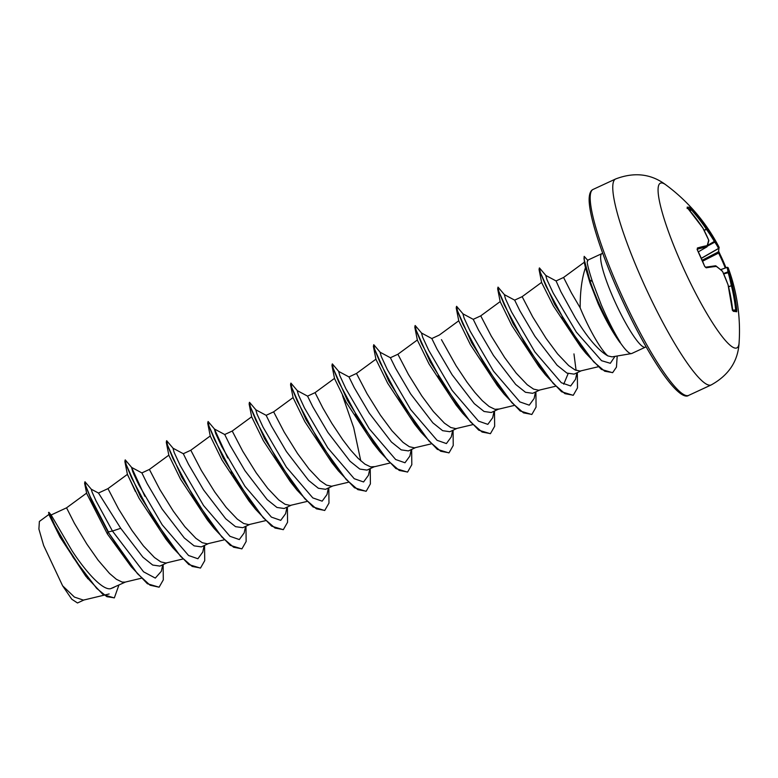 <?xml version="1.0" encoding="UTF-8"?>
<svg xmlns="http://www.w3.org/2000/svg" width="778" height="778" viewBox="0 0 778 778"><rect width="100%" height="100%" fill="white"/><g stroke="black" fill="none" stroke-linecap="round" stroke-linejoin="round"><path stroke-width="1.17" d="M726.992 267.379L720.7 269.635L727.012 267.379A0.973 0.973 0 0 1 728.237 267.953A0.973 0.934 159.5 0 0 726.973 267.438L726.992 267.379A0.973 0.973 -19.4 0 1 728.237 267.953L728.237 267.953A181.517 53.594 157.5 0 1 728.266 268.031A181.517 53.594 157.5 0 1 729.219 272.397A181.517 159.529 148.2 0 1 732.448 285.507A181.595 180.117 118.4 0 1 736.776 309.926L736.708 311.764A181.177 5.572 178.3 0 0 733.294 311.326L732.613 309.401A181.595 174.933 -92.5 0 0 728.082 284.942A181.517 168.349 -164.5 0 0 722.606 271.551A181.517 82.215 165.7 0 0 716.305 266.426A181.595 15.706 161.1 0 0 706.181 267.817L704.605 266.212A181.177 152.896 -104.7 0 0 701.163 257.985A181.177 152.896 -104.7 0 0 697.38 249.923L697.438 250.02M725.271 268.002A180.214 174.671 42.5 0 0 718.541 252.967L718.162 251.994A180.622 20.782 151.1 0 0 718.639 248.483L718.541 248.406A180.545 86.932 154.6 0 0 714.788 242.153L714.476 241.657A180.545 172.599 169 0 0 706.512 229.5L706.346 229.16A180.622 179.154 -61.6 0 0 691.282 209.729L690.543 208.942A0.973 0.963 -68.9 0 0 690.563 207.619L692.109 209.136A181.595 180.117 118.4 0 1 707.26 228.674A181.517 173.523 -11 0 1 715.264 240.898A181.517 87.399 -25.4 0 1 718.395 245.936A181.517 87.399 -25.4 0 1 719.037 247.19A0.973 0.856 -26 0 1 719.047 247.209L718.395 245.936A181.644 181.644 0 0 0 665.939 184.911L665.939 184.911C651.225 173.815 634.478 171.821 615.699 178.94A113.53 18.594 -114.9 0 0 641.762 279.156A113.53 18.594 -114.9 0 0 711.18 384.945C728.753 375.22 738.059 361.157 739.1 342.748L739.1 342.748A90.822 14.879 -114.9 0 1 681.295 263.402A90.822 14.879 -114.9 0 1 665.939 184.911M697.38 249.923L697.389 247.997A181.595 20.889 -28.9 0 1 707.105 245.654A181.517 48.411 -32.8 0 0 708.651 240.042A181.517 154.345 -50.7 0 0 702.904 228.11L702.904 228.11A181.595 174.933 -92.5 0 0 687.956 208.601L687.139 207.181A181.177 28.29 -46.4 0 1 688.997 207.24A181.177 28.29 -46.4 0 1 690.563 207.619M598.156 303.692L589.996 282.939L585.464 267.671C581.856 278.388 580.087 291.779 580.174 307.855A46.058 7.547 -114.9 0 0 582.839 314.098A46.058 7.547 -114.9 0 0 607.9 355.916L612.111 356.869L631.435 353.582A51.591 8.451 -114.9 0 1 620.037 342.31L620.066 342.66C613.015 332.945 606.052 320.711 599.177 305.939L598.156 303.692M620.066 342.66A51.037 8.364 -114.9 0 1 598.36 303.128A51.037 8.364 -114.9 0 1 589.384 280.109L589.996 282.939M602.697 253.22L601.958 253.579A51.591 8.451 65.1 0 0 613.793 299.122A51.591 8.451 65.1 0 0 645.341 347.192L631.794 353.475A51.591 8.451 -114.9 0 1 631.435 353.582M620.037 342.31L620.212 342.223C613.988 332.196 607.696 319.758 601.306 304.908L592.418 281.558C589.296 271.979 587.555 265.502 587.186 262.147A51.591 8.451 -114.9 0 1 588.09 260.066A51.591 8.451 -114.9 0 1 588.401 259.862L601.958 253.579M86.698 493.048L66.548 507.83L51.134 514.978L72.082 550.824C85.57 571.441 102.365 590.376 110.554 588.703L125.559 582.012M66.548 507.83L74.396 523.283L86.805 544.007L98.135 560.199L109.513 573.435L116.36 579.279L122.136 582.08L125.083 582.129L141.246 578.258M120.716 528.291L112.46 531.053L96.005 500.838L92.067 492.036L91.269 489.226L98.505 493.058L120.716 528.291L142.919 557.213L152.702 565.052L159.908 566.092L166.978 562.815M98.475 493.038L107.967 488.633L118.48 508.812L131.89 530.343L143.424 545.893L154.472 557.515L160.822 561.891L165.938 563.029L182.665 559.061M144.883 496.315L131.56 467.393L141.888 472.917L147.13 483.566L162.135 509.094L184.328 537.997L194.111 545.855L201.327 546.895L208.397 543.618M141.888 472.917L149.386 469.435L159.898 489.615L173.309 511.146L184.843 526.696L195.891 538.318L202.241 542.694L207.356 543.832L224.083 539.864M245.566 526.395L244.175 532.901L239.313 539.553L229.977 536.305L203.554 505.525L180.214 465.536L174.175 452.475L172.979 448.196L183.307 453.72L188.548 464.359L203.554 489.897L225.766 518.829L235.54 526.667L242.746 527.698L249.816 524.421M183.297 453.72L190.804 450.238L201.317 470.418L214.728 491.949L226.262 507.499L237.309 519.12L243.66 523.497L248.775 524.635L265.502 520.667M227.721 457.921L214.397 428.999L224.725 434.523L229.957 445.162L244.973 470.7L267.165 499.612L276.949 507.46L284.164 508.501L291.235 505.223M224.716 434.523L232.223 431.041L242.736 451.221L256.147 472.752L267.681 488.302L278.728 499.923L285.079 504.3L290.194 505.437L306.921 501.47M328.404 488.001L327.013 494.507L322.15 501.158L312.814 497.91L286.382 467.131L263.052 427.141L257.012 414.081L255.816 409.802L266.144 415.326L271.386 425.965L286.392 451.503L308.594 480.415L318.387 488.273L325.583 489.304L332.653 486.026M266.144 415.326L273.642 411.844L284.155 432.023L297.566 453.555L309.099 469.105L320.147 480.726L326.497 485.102L331.613 486.24L348.34 482.272M327.81 432.296L350.022 461.228L359.796 469.066L367.002 470.106L374.51 466.625L370.649 466.897L364.872 464.096L358.026 458.252L350.518 449.908L342.787 439.794L331.827 423.31L322.909 408.1L315.061 392.647L307.563 396.128L312.795 406.768L327.81 432.296M411.241 449.606L409.85 456.112L404.978 462.764L395.652 459.516L369.229 428.736L345.889 388.747L339.85 375.686L338.654 371.407L348.982 376.931L354.223 387.58L369.229 413.099L391.422 442.011L401.215 449.869L408.421 450.909L415.491 447.632M348.982 376.931L356.48 373.45L366.992 393.629L380.403 415.16L391.937 430.711L402.985 442.332L409.335 446.708L414.45 447.846L431.177 443.878M452.66 430.409L451.269 436.915L446.407 443.567L437.071 440.319L410.648 409.539L387.308 369.55L381.269 356.489L380.072 352.21L390.4 357.734L395.642 368.373L410.648 393.901L432.869 422.843L442.643 430.681L449.84 431.712L456.91 428.435M390.4 357.734L397.898 354.253L408.411 374.432L421.822 395.963L433.356 411.513L444.403 423.135L450.754 427.511L455.869 428.649L472.596 424.681M494.079 411.212L492.688 417.718L487.825 424.36L478.489 421.122L452.067 390.342L428.727 350.353L422.687 337.292L421.491 333.013L431.819 338.537L437.051 349.176L452.067 374.704L474.269 403.626L484.052 411.474L491.258 412.515L498.328 409.238M441.457 339.655L456.073 365.718L467.043 382.202L474.774 392.316L482.282 400.66L489.129 406.505L494.905 409.306L498.766 409.034M535.497 392.015L534.107 398.511L529.244 405.163L519.908 401.925L493.485 371.145L470.145 331.156L464.106 318.095L462.91 313.816L473.238 319.34L478.48 329.989L493.485 355.507L515.678 384.429L525.471 392.277L532.677 393.318L539.747 390.041M473.228 319.34L480.736 315.858L491.249 336.038L504.659 357.569L516.193 373.119L527.241 384.74L533.591 389.117L538.707 390.255L555.434 386.287M576.916 372.818L575.525 379.314L570.663 385.976L561.327 382.727L534.894 351.948L511.564 311.959L505.525 298.888L504.329 294.609L514.657 300.143L519.889 310.782L534.904 336.31L557.116 365.252L566.899 373.08L574.096 374.121L581.166 370.843M514.647 300.143L522.155 296.661L532.667 316.841L546.078 338.372L557.612 353.922L568.66 365.543L575.01 369.92L580.125 371.057L598.194 366.769M458.796 320.76L439.317 335.055L431.809 338.537M614.951 356.392L610.331 363.287L601.569 360.7L576.294 332.041L553.216 293.053L546.983 279.759L545.748 275.412L556.075 280.946L560.909 291.76L575.214 317.628C587.497 337.817 598.389 350.586 607.9 355.916M556.066 280.946L563.573 277.464L571.422 292.907L580.174 307.855M114.191 597.912L103.027 594.548L85.745 576.177L60.032 537.053L48.907 514.579L48.878 512.294L51.144 514.987M84.345 599.799L77.489 602.979L71.761 599.206L62.619 585.805L43.617 545.417L38.9 529.059L39.377 521.455L48.907 514.462M62.619 585.805L74.435 597.086L83.431 600.12L103.931 595.209M114.006 587.371L110.554 588.703M162.728 564.789L161.338 571.295L155.308 578.093L143.551 571.811L112.46 531.053L108.405 531.87L90.112 496.52L85.755 485.783L84.967 481.747L91.434 489.381M118.888 585.105L114.366 597.835L106.868 596.677L96.686 588.382L73.336 557.661L54.995 525.763L48.878 512.294M131.239 566.763L107.374 533.932L108.064 532.026L131.239 566.763L147.392 583.743L159.111 587.195L150.086 585.221L137.434 573.649L108.064 532.026L91.522 500.507L84.608 483.177L84.967 481.747M87.817 578.764L60.071 536.13L48.528 512.585M107.374 533.932L86.689 493.495L84.608 483.177M585.464 267.671L584.375 262.857L589.724 279.944L584.006 258.899L584.19 256.361L587.75 260.348M585.815 353.241L580.495 346.618L553.411 305.987L541.624 282.55L539.066 269.606L554.607 304.256L585.815 353.241L601.404 369.414L612.51 372.681M568.115 373.673L563.719 384.196M545.427 374.801L538.823 366.506L511.866 325.544L500.205 301.747L497.648 288.803L513.149 323.706L545.427 374.801L561.58 391.762L573.114 395.302M504.008 393.999L497.405 385.703L470.447 344.751L458.787 320.944L456.229 308L471.731 342.904L504.008 393.999L520.161 410.969L531.705 414.499M462.589 413.186L455.986 404.9L429.028 363.939L417.368 340.142L414.81 327.198L430.312 362.091L462.589 413.186L478.742 430.166L490.286 433.696M421.17 432.383L414.567 424.088L387.619 383.146L375.949 359.348L373.391 346.395L388.893 381.298L421.17 432.383L437.324 449.363L448.867 452.893M379.752 451.58L373.148 443.285L346.191 402.333L334.53 378.536L331.973 365.602L347.484 400.495L379.752 451.58L395.905 468.56L407.448 472.09M342.495 395.525L353.718 427.774L360.759 460.829M338.333 470.778L331.729 462.482L304.772 421.53L293.111 397.733L290.554 384.799L306.065 419.702L338.333 470.778L354.486 487.757L366.03 491.297M296.914 489.984L290.311 481.679L263.353 440.718L251.693 416.93L249.135 403.986L264.646 438.889L296.914 489.984L313.067 506.955L324.601 510.494M255.495 509.182L248.892 500.886L221.934 459.924L210.274 436.127L207.716 423.183L223.218 458.086L255.495 509.182L271.648 526.152L283.192 529.692M214.076 528.369L207.473 520.083L180.515 479.122L168.855 455.334L166.298 442.381L181.799 477.284L214.076 528.369L230.23 545.349L241.773 548.879M172.658 547.566L166.054 539.28L139.106 498.328L127.436 474.522L124.879 461.578L140.38 496.481L172.658 547.566L188.811 564.546L200.354 568.076M107.967 488.633L127.446 474.347L135.411 491.511M588.09 260.066L587.186 262.147M131.56 467.393L132.756 471.672L138.795 484.733L162.135 524.722L188.558 555.502L197.894 558.75L202.757 552.098L204.147 545.592M214.397 428.999L215.594 433.278L221.633 446.339L244.973 486.328L271.396 517.107L280.732 520.356L285.594 513.704L286.985 507.198M276.628 460.099L276.122 458.524M307.563 396.128L297.235 390.605L298.431 394.884L304.47 407.944L327.801 447.934L354.233 478.713L363.569 481.961L368.432 475.309L369.822 468.803M442.303 383.311L441.797 381.735M576.09 370.396L573.96 353.902M566.199 324.591L565.694 323.026M159.111 587.195L163.302 579.873L163.137 564.595M137.648 482.409L133.544 473.569M131.871 467.695L125.258 459.886L126.231 464.884L131.608 477.896L153.256 518.42L180.545 556.328L192.176 566.433L200.529 567.998L204.721 560.675L204.556 545.397M173.29 448.498L166.677 440.688L167.649 445.677L173.027 458.689L194.675 499.223L221.963 537.131L233.594 547.235L241.948 548.811L246.14 541.478L245.974 526.2M214.709 429.3L208.096 421.491L209.068 426.48L214.446 439.492L236.084 480.016L263.372 517.924L275.004 528.038L283.357 529.614L287.559 522.281L287.393 507.003M256.127 410.103L249.514 402.294L250.487 407.283L255.855 420.285L277.503 460.809L304.791 498.727L316.422 508.841L324.776 510.417L328.977 503.084L328.812 487.806M297.546 390.906L290.933 383.097L291.906 388.086L297.274 401.088L318.922 441.622L346.21 479.53L357.841 489.644L366.205 491.219L370.396 483.887L370.231 468.609M357.063 417.679L356.402 415.802M338.965 371.709L332.352 363.9L333.324 368.889L338.702 381.901L360.35 422.435L387.639 460.343L399.27 470.447L407.623 472.013L411.815 464.69L411.65 449.412M380.384 352.512L373.771 344.703L374.743 349.701L380.121 362.713L401.769 403.237L429.057 441.145L440.688 451.25L449.042 452.815L453.234 445.493L453.068 430.215M439.901 379.285L439.239 377.398M421.802 333.315L415.189 325.505L416.162 330.494L421.54 343.506L443.188 384.04L470.476 421.948L482.107 432.053L490.461 433.618L494.652 426.295L494.487 411.017M463.221 314.118L456.608 306.308L457.581 311.297L462.959 324.309L484.597 364.833L511.895 402.741L523.516 412.855L531.88 414.421L536.071 407.098L535.906 391.82M504.64 294.92L498.027 287.111L498.999 292.1L504.368 305.102L526.016 345.626L553.304 383.544L564.935 393.658L573.289 395.234L577.49 387.901L577.325 372.623M546.059 275.723L539.446 267.914L540.438 272.903L545.942 286.051L567.308 325.681L593.633 361.789L604.72 371.223L612.685 372.613L616.458 367.109L617.197 356.003M125.122 460.061L124.879 461.578M166.55 440.863L166.298 442.381M231.805 473.549L231.095 471.565M208.096 421.491L207.716 423.183M249.388 402.469L249.135 403.986M290.807 383.272L290.554 384.799M356.061 415.958L355.351 413.974M332.225 364.075L331.973 365.602M373.771 344.703L373.391 346.395M438.899 377.563L438.189 375.579M415.053 325.681L414.81 327.198M456.482 306.483L456.229 308M498.027 287.111L497.648 288.803M562.727 318.766L562.008 316.792M539.319 268.089L539.066 269.606M584.19 256.361L584.375 262.857M620.212 342.223A51.037 8.364 -114.9 0 1 589.724 279.944L592.418 281.558M706.803 246.937L706.774 246.957A0.973 0.914 -100.2 0 0 707.105 245.654A0.973 0.885 -160.6 0 1 706.969 246.801M728.509 286.537L732.448 285.507L731.262 285.351A180.545 158.673 -31.8 0 0 728.062 272.319L727.945 271.853A180.545 53.312 -22.5 0 0 726.973 267.438L720.739 269.674M702.66 261.165L719.251 252.733A181.177 175.614 -137.5 0 1 723.054 260.795A181.177 175.614 -137.5 0 1 725.971 267.749L718.648 251.187M702.252 260.192L718.162 251.994A0.973 0.953 24.6 0 0 718.58 251.547L719.086 247.297A0.973 0.963 -20.5 0 0 719.057 247.229A0.973 0.856 -26 0 1 718.541 248.406L701.396 258.228M723.725 273.953L729.219 272.397A0.973 0.924 175.2 0 0 727.945 271.853L723.54 273.516M701.435 258.325L718.639 248.483A0.973 0.963 -20.5 0 0 719.086 247.297A0.973 0.973 0 0 0 719.047 247.209M707.319 246.169L714.788 242.153A0.973 0.846 -35.8 0 0 715.264 240.898L707.591 245.362M736.776 309.926L735.706 309.984A180.622 179.154 -61.6 0 0 731.398 285.691L728.597 286.897M704.236 230.58L707.26 228.674L704.061 230.239M736.708 311.764A0.973 0.963 -79.5 0 0 735.93 310.908L732.448 310.461L728.091 284.972M733.294 311.326A0.973 0.943 -84.6 0 0 732.857 310.607M690.067 211.023L692.109 209.136M728.091 284.865L728.111 284.952A0.973 0.973 0 0 0 728.091 284.865L722.567 271.415M687.392 207.901A0.973 0.953 -93 0 0 687.139 207.181M722.392 271.152A0.973 0.836 -47 0 1 722.606 271.551L722.606 271.464A0.973 0.973 0 0 0 722.392 271.152L716.023 265.979A0.973 0.807 -54.6 0 0 715.799 265.872M702.933 228.139L702.981 228.197A0.973 0.973 0 0 0 702.933 228.119L687.314 207.707L687.12 208.514M703.011 228.314L708.651 240.042A0.973 0.904 -169.3 0 1 708.797 240.713A0.973 0.973 0 0 0 708.739 240.149L708.758 240.246M715.361 265.804A0.973 0.914 -95.5 0 1 716.305 266.426A0.973 0.807 -54.6 0 0 716.023 265.979A0.973 0.973 0 0 0 715.361 265.804L705.432 267.214L704.625 266.28M706.181 267.817A0.973 0.856 -99.6 0 0 705.393 267.194M704.605 266.212L697.069 249.31M697.273 249.154A0.973 0.866 -106 0 0 697.389 247.997M689.357 210.196L690.543 208.942A180.214 28.144 133.6 0 0 688.997 208.562A180.214 28.144 133.6 0 0 687.878 208.485M688.618 395.409C685.068 398.258 675.469 392.773 659.433 368.607C645.468 347.377 631.58 321.324 617.79 290.457C599.42 249.184 587.575 210.498 589.296 196.678C589.763 192.681 591.047 190.26 593.128 189.404A113.53 18.594 65.1 0 0 619.191 289.62A113.53 18.594 65.1 0 0 688.618 395.409L711.18 384.945M708.797 240.713L707.221 246.441A0.973 0.973 0 0 1 706.794 246.957L698.42 251.79L706.774 246.957A180.622 20.782 151.1 0 0 697.283 249.242M732.759 310.082L735.706 309.984M109.134 593.964L104.359 595.112M584.725 261.943L563.573 277.464M541.634 282.365L522.155 296.661M500.215 301.563L480.736 315.858M514.015 405.484L497.852 409.354M417.378 339.957L397.898 354.253M375.959 359.154L356.48 373.45M389.759 463.075L373.596 466.946M334.54 378.351L315.061 392.647M293.121 397.548L273.642 411.844M251.702 416.745L232.223 431.041M210.284 435.943L190.804 450.238M168.865 455.14L149.386 469.435M645.341 347.192L646.1 346.862M593.128 189.404L615.699 178.94M739.1 342.748A181.644 181.644 0 0 0 728.266 268.031L728.237 267.953"/></g></svg>

